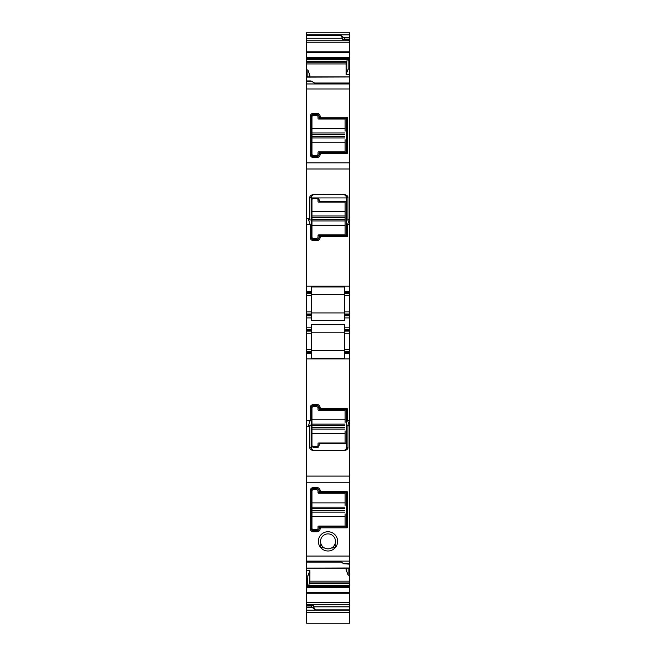 <?xml version="1.0" encoding="UTF-8"?>
<svg xmlns="http://www.w3.org/2000/svg" width="656" height="656" viewBox="0 0 656 656"><rect width="100%" height="100%" fill="white"/><g stroke="black" fill="none" stroke-linecap="round" stroke-linejoin="round"><path stroke-width="0.98" d="M349.738 76.982L306.262 77.113L306.262 80.926L310.895 80.926L315.528 83.624L349.738 83.624L349.738 291.543L344.753 291.543L344.753 286.951L311.247 286.951L311.247 313.994L306.262 313.994L306.262 561.47L340.472 561.47L343.678 563.742L349.738 563.742L349.738 353.551L344.753 353.551L344.753 358.143L311.247 358.143L311.247 353.551L306.262 353.551M306.262 80.926L306.262 81.352L312.322 81.352M306.262 81.352L306.262 313.994M319.087 117.621A0.713 0.713 0 0 0 319.095 117.711L319.087 116.555A2.14 2.14 0 0 0 316.955 114.415L316.955 113.349A3.206 3.206 0 0 1 320.161 116.555L320.776 117.268L319.71 118.326L345.819 118.334L346.532 119.048A0.713 0.713 0 0 0 346.516 118.9M345.942 118.342A0.713 0.713 0 0 0 345.909 118.342L346.983 117.268L320.776 117.268M346.983 117.268L347.598 117.883L346.524 118.957M346.532 119.048L346.524 151.921L347.598 153.004L347.598 117.883M347.598 153.004L346.983 153.619L345.819 152.545A0.713 0.713 0 0 0 345.966 152.536M345.819 152.545L319.8 152.545L320.776 153.619L346.983 153.619M320.776 153.619L320.161 154.234L319.095 153.168L319.087 154.332A2.14 2.14 0 0 1 316.955 156.464L316.955 157.538A3.206 3.206 0 0 0 320.161 154.332L320.161 154.234M316.955 114.415L313.388 114.415A2.14 2.14 0 0 0 311.247 116.555L311.247 154.332A2.14 2.14 0 0 0 313.388 156.464L313.388 157.538L316.955 157.538M313.388 157.538A3.206 3.206 0 0 1 310.181 154.332L310.181 116.555A3.206 3.206 0 0 1 313.388 113.349L316.955 113.349M318.898 198.711A2.14 2.14 0 0 0 318.308 197.94L319.8 201.376L345.819 201.376L346.532 202.089L346.524 234.963L345.819 235.586L319.8 235.586L320.776 236.66L346.983 236.66L347.598 236.037L347.598 224.565L349.656 218.391L347.959 220.088L346.532 219.867L346.532 196.743L347.959 197.973L347.959 220.088M320.776 236.66L320.161 237.365C319.964 239.325 318.898 240.391 316.955 240.58L313.388 240.58C311.436 240.383 310.37 239.317 310.181 237.365L310.181 224.565L308.123 218.391L309.821 220.088L311.247 219.867L311.247 237.365L310.181 237.365M306.262 286.196L306.262 291.543M306.262 292.428L306.614 291.543L311.247 291.543M311.247 292.428L306.614 292.428L306.262 293.322M306.262 295.462L306.614 293.322L311.247 293.322M311.247 311.854L306.614 311.854L306.262 315.774M306.262 317.914L306.614 315.774L311.247 315.774L311.247 313.994M344.753 327.18L349.738 327.18L349.738 329.32L344.753 329.32L344.753 324.728L311.247 324.728L311.247 333.24L306.262 333.24M349.738 327.18L349.738 313.994L344.753 313.994L344.753 317.914L349.738 317.914M306.614 317.914L311.247 317.914L311.247 320.366L344.753 320.366L344.753 317.914M306.262 327.18L306.262 329.32M306.262 330.206L306.614 329.32L311.247 329.32M311.247 330.206L306.614 330.206L306.262 331.1M306.614 333.24L306.614 331.1L311.247 331.1M306.262 349.632L311.247 349.632L311.247 333.24M306.614 349.632L306.262 351.772M311.247 351.772L311.247 352.666L306.614 352.666L306.614 351.772L311.247 351.772L311.247 349.632M344.687 450.475A2.14 2.14 0 0 0 345.195 450.336L312.592 450.336A2.14 2.14 0 0 0 313.388 450.492L344.392 450.492L347.959 447.121L347.959 425.006L349.656 426.703L347.598 420.529L347.598 409.057L346.983 408.434L320.776 408.434L320.161 407.729C319.964 405.777 318.898 404.703 316.955 404.514L313.388 404.514C311.436 404.711 310.37 405.777 310.181 407.729L310.181 420.529L308.123 426.703L309.821 425.006L311.247 425.227L311.247 407.729L311.247 445.506L313.388 447.638L316.955 447.638L319.087 445.506L319.087 444.432L319.087 445.506M323.884 547.785A0.713 0.713 0 0 1 324.294 547.875A7.487 7.487 0 0 0 324.408 547.94A7.487 7.487 0 0 1 324.294 547.875L320.636 547.563A9.619 9.619 0 0 1 332.617 532.926A9.619 9.619 0 0 1 335.38 547.547L335.38 547.547A9.619 9.619 0 0 1 320.636 547.563L320.661 544.775M320.161 490.86L320.776 491.475L346.983 491.475L347.598 492.098L347.598 527.211L346.983 527.826L320.776 527.826L320.161 528.539A3.206 3.206 0 0 1 316.955 531.754L313.388 531.754A3.206 3.206 0 0 1 310.181 528.539L310.181 490.762A3.206 3.206 0 0 1 313.388 487.556L316.955 487.556A3.206 3.206 0 0 1 320.161 490.762L319.095 491.926L319.087 490.762A2.14 2.14 0 0 0 316.955 488.63L316.955 487.556M343.678 563.742L349.738 564.168L349.738 568.112M341.358 562.094L306.262 562.094L306.262 568.112L349.738 567.981M308.476 586.546L309.87 581.15L309.87 570.654L306.262 570.728L306.262 605.718M309.017 585.636L349.738 585.636L349.738 575.132L348.139 575.173L348.139 568.194M348.139 575.173L346.13 569.933L346.13 568.194M349.738 575.132L349.738 568.194L306.262 568.186L306.262 570.728M306.614 570.728L306.262 576.025M309.87 570.654L307.861 575.993L307.402 587.833L349.738 587.514L349.738 623.2L306.614 623.2L306.614 611.9M307.861 575.993L306.614 576.025M307.287 605.406L306.262 602.495M306.262 602.298L306.614 605.718M312.674 605.857L313.388 605.488L311.247 605.431M306.262 605.431L306.262 605.996L310.895 605.996L306.262 605.431L310.985 605.431M306.262 605.996L306.262 607.587L312.322 607.587L315.528 609.859L349.738 609.859M310.895 605.996L312.322 607.587M306.262 607.587L306.262 612.294L349.738 612.294M306.262 611.9L306.614 623.2M343.326 39.245L342.612 39.614L345.105 39.483L343.678 37.507L349.738 37.507L349.738 32.8L306.262 32.8L306.262 76.908L349.738 76.9L349.738 74.358L346.13 74.44L346.13 63.944L347.524 58.548M343.678 37.507L340.472 35.235L342.612 38.261L342.612 39.614L344.556 39.614M348.713 39.688L349.738 43.05L349.738 60.155L348.139 60.155L348.598 57.261L348.106 58.548L306.262 58.548M307.861 76.9L307.861 69.921L309.87 75.161L309.87 76.9M307.861 69.921L306.262 69.954M349.738 77.113L349.738 83.624M313.388 156.464L316.955 156.464M319.8 152.545A0.713 0.713 0 0 0 319.718 152.553L319.095 153.184M346.524 151.962A0.713 0.713 0 0 0 346.524 151.921L345.909 152.545M320.161 116.645L319.095 117.711L319.71 118.326M309.821 220.088L309.821 197.973A1.427 1.238 180 0 0 311.247 196.743L311.247 219.867M311.403 195.939A2.14 2.14 0 0 0 311.247 196.743L313.388 194.602L344.392 194.602L346.532 196.743A2.14 2.14 0 0 0 344.392 194.602L344.392 194.414C347.122 195.201 348.311 196.39 347.959 197.973M346.532 234.873L346.532 219.867M322.654 235.053L322.654 235.586L318.021 235.586L318.021 237.013A1.427 1.427 0 0 1 316.594 238.44L313.388 238.44A1.427 1.427 0 0 1 311.961 237.013L311.961 211.708L345.105 211.708L345.105 234.873L318.734 234.873A0.713 0.713 0 0 0 318.021 235.586L319.8 235.586A0.713 0.713 0 0 0 319.718 235.594L319.087 237.365A2.14 2.14 0 0 1 316.955 239.506L313.388 239.506A2.14 2.14 0 0 1 311.247 237.365M311.247 317.914L311.247 315.774M311.247 312.928L344.753 312.928M344.753 313.994L344.753 293.322L349.738 293.322L349.738 291.543M344.753 291.543L344.753 293.322M344.753 315.774L349.738 315.774M344.753 353.551L344.753 331.1L349.738 331.1L349.738 330.206L344.753 330.206L344.753 331.1M344.753 330.206L344.753 329.32M311.247 332.174L344.753 332.174M311.247 352.666L311.247 353.551M347.959 425.006L346.532 425.227L346.532 410.221L345.819 409.508A0.713 0.713 0 0 1 345.966 409.524M345.819 409.508L319.8 409.508L319.095 408.885L319.087 407.729A2.14 2.14 0 0 0 316.955 405.588L316.955 404.514M310.181 407.729L311.247 407.729A2.14 2.14 0 0 1 313.388 405.588L316.955 405.588M347.959 447.121C348.311 448.704 347.122 449.893 344.392 450.68L313.388 450.68C310.657 449.893 309.468 448.704 309.821 447.121A1.427 1.238 0 0 1 311.247 448.351L311.247 425.227M313.388 450.68L311.247 448.351M346.532 448.351L346.532 425.227M335.413 547.506L331.723 547.867L332.625 547.252L331.723 547.867L332.625 547.252L332.444 547.883L333.207 547.752C335.421 548.268 336.085 547.481 335.191 545.39L335.716 546.989M332.116 547.785A0.713 0.713 0 0 0 331.706 547.875A7.487 7.487 0 0 1 324.408 547.94A7.487 7.487 0 0 0 331.706 547.875L332.625 548.006M335.027 544.316A0.713 0.713 0 0 1 335.044 543.898A7.487 7.487 0 0 0 331.592 534.804A7.487 7.487 0 0 1 335.044 543.906L335.38 547.547L334.084 548.293M331.592 534.804A7.487 7.487 0 0 0 320.956 543.898L320.956 543.898A7.487 7.487 0 0 1 331.592 534.804M322.793 547.752L323.318 547.334L324.277 547.867L323.375 547.252A7.487 7.487 0 0 1 321.407 544.906L320.809 545.39C319.915 547.481 320.579 548.268 322.793 547.752L321.145 547.998M320.661 547.596L320.128 546.161M316.955 488.63L313.388 488.63A2.14 2.14 0 0 0 311.247 490.762L311.247 528.539A2.14 2.14 0 0 0 313.388 530.679L316.955 530.679A2.14 2.14 0 0 0 319.087 528.539L319.095 527.383L319.8 526.76L345.819 526.76L346.532 526.046A0.713 0.713 0 0 1 346.516 526.194M346.532 526.046L346.532 493.263L345.819 492.549A0.713 0.713 0 0 1 345.966 492.558M345.819 492.549L319.8 492.549L319.095 491.918M349.738 564.168L349.738 563.742M349.738 585.636L349.738 586.546L307.894 586.546L307.5 587.514M311.444 605.488L313.388 605.488L313.388 606.833L315.528 609.859M345.105 39.098L349.738 39.098L349.738 37.507M349.738 39.098L344.753 39.663M349.738 39.483L349.738 43.05M346.13 74.44L348.139 69.101L348.139 60.155M348.139 69.101L349.738 69.06L349.738 74.358M344.925 39.688L349.738 39.688L345.007 39.663M349.738 69.06L349.738 60.155M349.738 313.994L349.738 293.322M349.738 329.32L349.738 330.206M344.753 349.632L349.738 349.632L349.738 331.1M349.738 349.632L349.738 351.772L344.753 351.772M349.738 353.551L349.738 351.772M349.738 586.546L349.738 587.514M319.103 117.744A0.713 0.713 0 0 0 319.661 118.318M319.677 152.561A0.713 0.713 0 0 0 319.103 153.119M312.108 195.029A2.14 2.14 0 0 1 313.388 194.602L344.392 194.414M318.258 235.053L346.507 235.053A0.713 0.713 0 0 0 346.524 234.963L347.598 236.037M319.677 235.602A0.713 0.713 0 0 0 319.103 236.152M319.095 236.217L320.161 237.275M311.961 235.586L311.247 235.586M311.247 294.388L344.753 294.388M311.247 350.706L344.753 350.706M346.532 410.221L346.532 443.005L345.819 443.718L319.8 443.718L319.087 444.432A0.713 0.713 0 0 1 319.169 444.104M346.524 410.098A0.713 0.713 0 0 1 346.524 410.131L347.598 409.057M319.8 409.508A0.713 0.713 0 0 1 319.718 409.5L320.776 408.434M319.677 409.5A0.713 0.713 0 0 1 319.103 408.942M319.095 408.877L320.161 407.819M311.715 449.68L311.338 448.95M346.401 449.089L346.032 449.729M320.809 545.39L320.817 544.619L321.317 544.956A7.577 7.577 0 0 0 323.318 547.334L324.277 547.867L323.375 547.252A7.487 7.487 0 0 1 321.407 544.906L320.956 543.906A7.487 7.487 0 0 0 321.21 544.521M324.294 547.875A7.487 7.487 0 0 1 321.235 544.578L321.26 544.619M335.191 545.39L334.683 544.956L335.044 543.906L334.593 544.906A7.487 7.487 0 0 1 332.625 547.252A7.487 7.487 0 0 0 334.593 544.906A7.487 7.487 0 0 1 332.625 547.252M335.044 543.906L334.593 544.906L335.044 543.906A7.487 7.487 0 0 1 334.699 544.718M320.973 544.316A0.713 0.713 0 0 0 320.956 543.898M319.087 527.473A0.713 0.713 0 0 1 319.095 527.383L320.161 528.449M319.103 527.35A0.713 0.713 0 0 1 319.661 526.776M345.942 526.752A0.713 0.713 0 0 1 345.909 526.752L346.983 527.826M346.524 493.132A0.713 0.713 0 0 1 346.524 493.173L347.598 492.098M319.677 492.533A0.713 0.713 0 0 1 319.103 491.975M319.8 492.549A0.713 0.713 0 0 1 319.718 492.541L320.776 491.475M311.247 199.588L312.035 197.94A2.14 2.14 0 0 0 311.436 198.719M330.493 235.586L330.493 235.053M339.505 235.053L339.505 235.586M311.247 445.506A2.14 2.14 0 0 0 311.723 446.843M333.207 547.752L332.682 547.334A7.577 7.577 0 0 0 334.683 544.956L334.593 544.906M319.169 200.99A0.713 0.713 0 0 1 319.087 200.662L319.087 199.588M319.39 201.236A0.713 0.713 0 0 0 319.8 201.376M319.39 443.858A0.713 0.713 0 0 1 319.8 443.718M316.955 447.638A2.14 2.14 0 0 0 318.168 447.261M318.849 155.308L317.086 155.308M312.896 155.308L311.485 155.308M311.961 235.053L311.247 235.053M346.532 197.94L311.247 197.94M319.087 407.712L317.971 407.712M312.01 407.712L311.247 407.712M319.218 492.246L318.021 492.246M311.961 492.246L311.247 492.246M311.961 419.84L345.105 419.84L345.105 410.221L318.734 410.221A0.713 0.713 0 0 1 318.021 409.508L318.021 408.081A1.427 1.427 0 0 0 316.594 406.654L313.388 406.654A1.427 1.427 0 0 0 311.961 408.081L311.961 445.145A1.427 1.427 0 0 0 313.388 446.572L316.594 446.572A1.427 1.427 0 0 0 318.021 445.145L318.021 443.718A0.713 0.713 0 0 1 318.734 443.005L345.105 443.005L345.105 430.894M311.961 429.106L344.753 429.106M311.961 424.12L344.753 424.12M345.105 419.84L345.105 422.341M311.961 211.708L311.961 199.949A1.427 1.427 0 0 1 313.388 198.522L316.594 198.522A1.427 1.427 0 0 1 318.021 199.949L318.021 201.376A0.713 0.713 0 0 0 318.734 202.089L345.105 202.089L345.105 211.708M345.105 214.2L345.105 222.761M311.961 220.974L344.753 220.974M311.961 215.988L344.753 215.988M311.961 128.666L345.105 128.666L345.105 119.048L318.734 119.048A0.713 0.713 0 0 1 318.021 118.334L318.021 116.907A1.427 1.427 0 0 0 316.594 115.481L313.388 115.481A1.427 1.427 0 0 0 311.961 116.907L311.961 153.971A1.427 1.427 0 0 0 313.388 155.398L316.594 155.398A1.427 1.427 0 0 0 318.021 153.971L318.021 152.545A0.713 0.713 0 0 1 318.734 151.831L345.105 151.831L345.105 139.72M311.961 137.932L344.753 137.932M311.961 132.947L344.753 132.947M345.105 128.666L345.105 131.167M311.961 502.881L345.105 502.881L345.105 493.263L318.734 493.263A0.713 0.713 0 0 1 318.021 492.549L318.021 491.123A1.427 1.427 0 0 0 316.594 489.696L313.388 489.696A1.427 1.427 0 0 0 311.961 491.123L311.961 528.187A1.427 1.427 0 0 0 313.388 529.613L316.594 529.613A1.427 1.427 0 0 0 318.021 528.187L318.021 526.76A0.713 0.713 0 0 1 318.734 526.046L345.105 526.046L345.105 513.927M311.961 512.147L344.753 512.147M311.961 507.162L344.753 507.162M345.105 502.881L345.105 505.374M349.738 83.976L306.262 83.976M306.614 83.976L306.262 89.011M349.738 162.836L306.262 162.836M306.614 89.011L349.738 89.011M306.614 162.836L306.262 169.002M306.262 218.391L308.123 218.391M309.821 197.973C309.468 196.39 310.657 195.201 313.388 194.414M306.614 169.002L349.738 169.002M306.614 218.391L306.262 224.565M306.614 286.196L349.738 286.196M347.598 224.565L349.738 224.565M306.614 224.565L310.181 224.565M306.614 295.462L311.247 295.462M311.247 314.888L306.262 314.888M306.614 327.18L311.247 327.18M306.262 358.898L306.262 352.666M310.181 420.529L306.262 420.529M347.598 420.529L349.738 420.529M306.614 358.898L349.738 358.898M306.614 420.529L306.262 426.703M306.262 476.092L349.738 476.092M309.821 447.121L309.821 425.006M306.614 426.703L308.123 426.703M306.614 476.092L306.262 482.258M349.738 556.083L306.262 556.083M306.614 482.258L349.738 482.258M306.614 556.083L306.262 561.118M306.614 561.118L349.738 561.118M309.87 581.15L349.738 581.15M307.861 584.939L306.262 584.939M306.614 584.939L306.262 587.833M349.738 592.434L306.262 592.434M307.467 587.604L349.738 587.604M306.614 587.833L307.402 587.833M306.614 592.434L306.262 593.262M306.614 602.298L349.738 602.298M306.614 593.262L349.738 593.262M349.738 610.203L306.262 610.203M306.614 610.203L306.614 612.294M306.614 32.8L306.262 34.891M340.472 35.235L306.262 35.235M306.614 34.891L349.738 34.891M306.614 35.235L306.262 38.261M348.713 40.779L306.262 40.779M306.614 38.261L342.612 38.261M306.614 40.779L306.262 42.796M349.738 51.832L306.262 51.832M306.614 42.796L349.533 42.796M306.614 51.832L306.262 52.66M348.533 57.49L306.262 57.49M349.738 57.261L348.598 57.261M306.614 52.66L349.738 52.66M348.172 58.441L306.262 58.441M306.614 57.58L348.5 57.58M306.614 58.441L306.262 59.278M346.983 59.458L306.262 59.458M306.614 59.278L347.049 59.278M306.614 59.458L306.262 61.221M346.327 62.181L306.262 62.181M306.614 61.221L346.507 61.221M306.614 62.181L306.262 63.944M306.614 63.944L346.13 63.944M319.087 116.555L320.161 116.555M313.388 114.415L313.388 113.349M311.247 116.555L310.181 116.555M311.247 154.332L310.181 154.332M319.087 154.332L320.161 154.332M313.388 239.506L313.388 240.58M316.955 239.506L316.955 240.58M319.087 237.365L320.161 237.365M346.983 236.66L345.909 235.578M346.983 408.434L345.909 409.516M319.087 407.729L320.161 407.729M313.388 405.588L313.388 404.514M319.087 528.539L320.161 528.539M320.776 527.826L319.71 526.768M347.598 527.211L346.524 526.137M346.983 491.475L345.909 492.549M319.087 490.762L320.161 490.762M313.388 488.63L313.388 487.556M311.247 490.762L310.181 490.762M311.247 528.539L310.181 528.539M313.388 530.679L313.388 531.754M316.955 530.679L316.955 531.754M309.673 582.913L349.738 582.913M307.287 604.315L349.738 604.315M313.388 606.833L349.738 606.833M344.753 292.428L349.738 292.428M344.753 295.462L349.738 295.462M349.738 311.854L344.753 311.854M349.738 314.888L344.753 314.888M344.753 333.24L349.738 333.24M349.738 352.666L344.753 352.666M309.493 583.873L349.738 583.873M308.951 585.816L349.738 585.816M307.828 586.653L349.738 586.653M311.961 433.386L345.105 433.386M311.961 427.679L344.753 427.679M311.961 425.547L344.753 425.547M311.961 225.254L345.105 225.254M311.961 219.547L344.753 219.547M311.961 217.415L344.753 217.415M311.961 142.213L345.105 142.213M311.961 136.514L344.753 136.514M311.961 134.373L344.753 134.373M311.961 516.428L345.105 516.428M311.961 510.721L344.753 510.721M311.961 508.58L344.753 508.58M306.262 605.406L311.075 605.406M314.642 83L349.738 83"/></g></svg>
